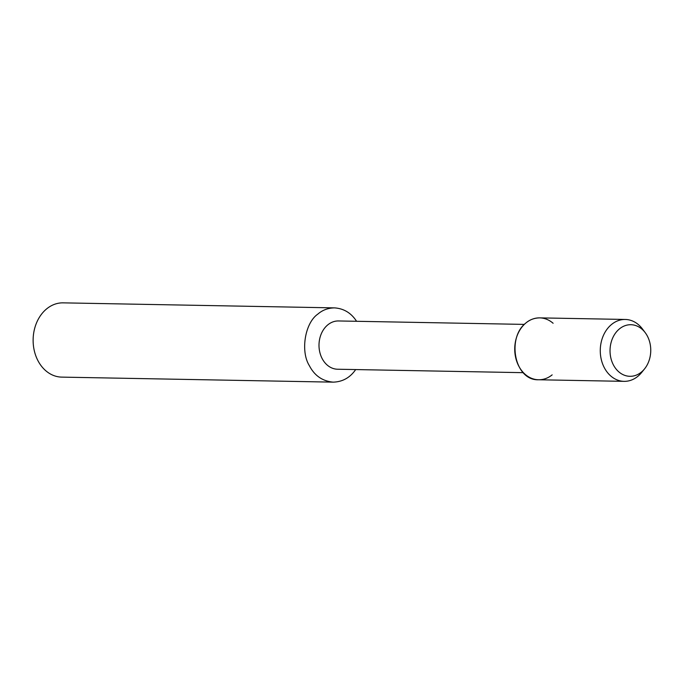 <?xml version="1.0" encoding="UTF-8"?>
<svg xmlns="http://www.w3.org/2000/svg" width="685" height="685" viewBox="0 0 685 685"><rect width="100%" height="100%" fill="white"/><g stroke="black" fill="none" stroke-linecap="round" stroke-linejoin="round"><path stroke-width="1.03" d="M619.231 329.065A25.799 20.362 91.1 0 0 610.814 357.818A25.799 20.362 91.1 0 0 629.917 376.305A25.799 20.362 91.1 0 0 650.75 350.891A25.799 20.362 91.1 0 0 630.868 324.716A25.799 20.362 91.1 0 0 619.231 329.065A25.799 20.362 91.1 0 0 610.814 357.818A25.799 20.362 91.1 0 0 629.917 376.305A25.799 20.362 91.1 0 0 644.568 368.873A25.799 20.362 91.1 0 0 645.227 332.67A25.799 20.362 91.1 0 0 630.868 324.716A25.799 20.362 91.1 0 0 619.231 329.065M553.112 323.269A30.945 24.42 91.1 0 0 525.763 323.089A30.945 24.42 91.1 0 0 518.605 365.773A30.945 24.42 91.1 0 0 552.161 374.866M524.325 324.399L338.493 320.957A24.138 19.052 91.1 0 0 327.601 325.024A24.138 19.052 91.1 0 0 319.732 351.936A24.138 19.052 91.1 0 0 337.602 369.232L523.426 372.674M356.577 321.291C351.217 313.011 343.879 308.541 334.554 307.882C328.055 307.985 322.472 310.074 317.797 314.141C304.953 322.969 300.313 351.302 309.355 365.653C314.526 375.663 322.464 381.16 333.175 382.144C342.586 381.853 350.086 377.658 355.686 369.566M334.554 307.882L63.114 302.856A37.136 29.309 91.1 0 0 46.357 309.115A37.136 29.309 91.1 0 0 34.25 350.506A37.136 29.309 91.1 0 0 61.736 377.118L333.175 382.144M645.227 332.67L642.479 328.997A30.945 24.42 91.1 0 0 625.268 319.458L539.729 317.874C534.317 317.968 529.659 319.707 525.763 323.089C506.575 337.893 514.469 380.774 538.581 379.764L624.121 381.348A30.945 24.42 91.1 0 0 641.691 372.426M625.268 319.458A30.945 24.42 91.1 0 0 611.294 324.681A30.945 24.42 91.1 0 0 601.207 359.171A30.945 24.42 91.1 0 0 624.112 381.348M641.674 372.452L644.551 368.89"/></g></svg>
